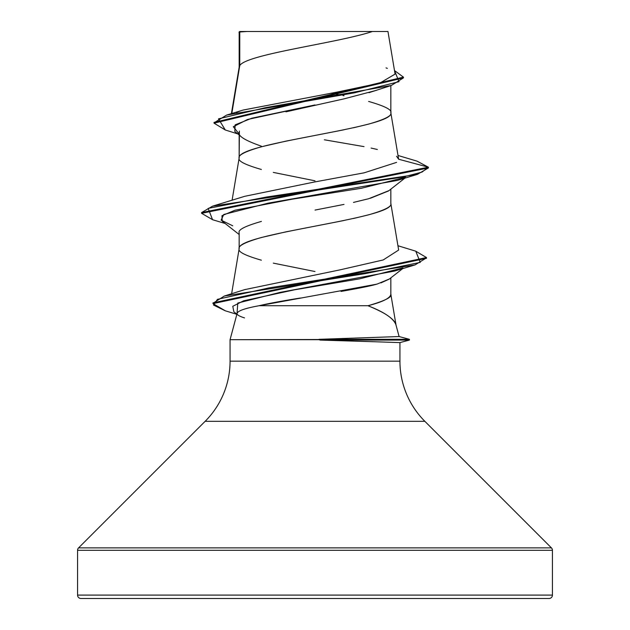 <?xml version="1.0" encoding="UTF-8"?>
<svg xmlns="http://www.w3.org/2000/svg" width="630" height="630" viewBox="0 0 630 630"><rect width="100%" height="100%" fill="white"/><g stroke="black" fill="none" stroke-linecap="round" stroke-linejoin="round"><path stroke-width="0.94" d="M322.056 340.137L319.906 339.696L230.06 339.696L237.171 313.173L230.06 339.696L409.421 339.318L399.097 336.546L409.421 339.318L318.977 339.318L399.097 336.546L395.955 324.844C395.443 322.135 392.608 318.993 387.45 315.425C383.3 312.598 376.803 309.361 367.959 305.731L259.009 305.731L255.717 306.377M552.431 550.297L552.431 595.098L77.569 595.098A3.402 3.402 0 0 0 80.971 598.5L549.029 598.5A3.402 3.402 0 0 0 552.431 595.098L552.431 550.297L77.569 550.297L77.569 595.098L552.431 595.098L77.569 595.098L77.569 550.297L552.431 550.297A3.402 3.402 0 0 0 551.431 547.887L78.569 547.887A3.402 3.402 0 0 0 77.569 550.297M551.431 547.887L424.848 421.305L205.152 421.305L78.569 547.887L551.431 547.887L424.848 421.305A85.05 85.05 0 0 1 399.94 361.163L399.94 342.61L376.748 341.822L399.94 342.61L399.94 361.163A85.05 85.05 0 0 0 424.848 421.305L205.152 421.305A85.05 85.05 0 0 0 230.06 361.163L399.94 361.163L230.06 361.163L230.06 339.696L230.06 361.163M239.762 65.599L239.762 31.973L239.164 31.973L239.164 67.182L239.164 31.973L239.762 31.973L239.762 65.599L231.809 113.526L239.762 65.599C246.078 54.227 338.633 42.864 372.393 31.5C338.633 42.864 246.078 54.227 239.762 65.599L239.164 67.41L239.762 65.599M376.362 90.342L344.09 98.847L285.933 111.833M239.4 131.048L239.164 157.902L239.164 132.434C237.801 135.97 245.196 140.545 261.348 146.168M261.379 169.47C245.18 164.808 237.77 161.028 239.164 158.13C237.77 155.232 245.18 151.452 261.379 146.79L285.981 141.12L344.019 129.78M353.438 127.78L368.621 124.11C384.82 119.448 392.23 115.668 390.836 112.77L390.836 85.617L390.836 112.77C392.23 109.872 384.82 106.092 368.621 101.43M389.001 190.599L368.605 198.749L353.477 202.403M344.011 204.411L315.016 210.081M261.395 221.414C245.243 226.044 237.833 229.824 239.164 232.761L239.164 248.622M261.379 260.19C245.18 255.528 237.77 251.748 239.164 248.85C237.77 245.952 245.18 242.172 261.379 237.51L285.981 231.84L344.019 220.5M353.438 218.5L368.621 214.83C384.82 210.168 392.23 206.388 390.836 203.49L390.836 189.15L390.836 203.49C395.53 218.61 234.47 233.73 239.164 248.85M344.019 95.76L342.925 95.532M340.869 95.114L330.978 93.153L340.869 95.114M315 180.81L273.302 172.407M390.836 277.861L390.836 294.21L390.836 277.861M315 271.53L273.302 263.127M236.297 112.565L240.125 111.037M242.959 110.1L337.05 92.098L379.811 83.105L395.089 74.104L387.962 31.5L246.96 31.5L239.762 31.973L246.96 31.5L239.778 31.5M385.977 31.5L387.962 31.5M389.458 278.94L377.583 283.894C373.023 285.429 361.329 287.855 342.5 291.17L341.035 291.414M300.408 298.014L297.769 298.439C280.382 301.274 267.459 303.707 259.009 305.731L367.959 305.731C384.741 300.935 392.372 297.1 390.836 294.21C390.513 298.045 382.882 301.888 367.959 305.731C384.324 312.102 393.663 318.473 395.955 324.844M237.825 133.906L225.288 129.993L218.492 118.857L265.222 107.722L391.372 85.444L368.983 92.665M239.164 134.977L234.793 131.489L235.163 124.858L251.795 118.219L315 104.95L247.566 119.472L233.305 126.732L239.164 133.993M391.372 85.444L403.444 77.892L214.042 123.165L225.343 130.008M239.164 33.382L239.164 31.973L239.164 33.382M212.625 219.736L201.6 213.318L428.4 167.958L428.4 167.202L416.95 161.123M214.042 123.165L214.042 122.409L403.444 77.136L394.49 70.544L399.026 81.687L354.462 92.823L226.572 115.101L214.082 122.787M226.572 115.101L243.156 110.037L337.349 92.051L379.969 83.058L395.081 74.064M387.348 68.394L386.04 67.89M398.01 155.476L417.013 161.138L428.4 167.202L398.601 159.217L396.569 156.248M377.346 149.483L371.086 148.066M364.038 146.625L324.379 139.789M398.57 158.831L390.836 112.77C395.53 127.89 234.47 143.01 239.164 158.13M244.7 289.635L340.05 269.853L383.205 259.954L398.656 250.047L390.836 203.49M396.113 325.56L390.836 294.21M376.26 284.264L259.009 305.731C245.448 308.212 238.164 310.692 237.171 313.173C236.439 314.543 238.888 316.118 244.519 317.914M237.022 313.724L237.786 303.054L280.019 292.391L394.585 271.058L414.997 264.923L269.144 287.863L217.476 299.329L213.515 305.062L225.28 310.803L236.864 314.323M232.738 225.808L221.122 220.154L223.76 214.483L268.183 203.143L397.223 180.463L417.438 174.36L266.356 197.04L208.168 208.38L212.562 219.72L225.146 223.493M201.6 212.57L212.57 206.16L403.562 176.943L422.013 172.069L428.4 167.202L428.4 167.958L417.438 174.36M426.447 257.914L414.997 264.923M398.601 159.217L428.4 167.202L201.6 212.562L201.6 213.318M415.705 251.157L426.486 257.536L212.995 302.857L212.995 303.613L426.486 258.292L426.486 257.536M225.343 310.818L212.995 303.613M396.624 162.367L364.14 172.825L314.575 181.976L244.731 196.308L212.57 206.16M213.034 303.235L224.343 296.021L365.432 273.601L420.265 262.387L415.769 251.181L397.932 245.732M370.298 198.285L388.6 190.921L404.854 178.132M405.405 177.314L361.329 188.283L291.784 199.253L235.006 210.215L221.973 215.704L222.201 221.185L239.164 234.51M402.972 267.892L359.557 278.87L294.352 289.839L243.589 300.817L232.777 306.306L233.856 311.795L236.904 314.173M380.898 282.901L389.245 279.114L402.72 268.585M78.569 547.887L205.152 421.305M80.971 598.5A3.402 3.402 0 0 1 77.569 595.098L552.431 595.098A3.402 3.402 0 0 1 549.029 598.5L80.971 598.5L549.029 598.5M299.541 31.5L329.159 31.5M387.111 31.5L239.636 31.5L239.164 31.973M250.189 31.5L372.173 31.5M399.097 336.546L318.977 339.318L319.906 340.074L409.421 340.074L319.906 340.074L376.748 341.822M315 104.95L314.205 105.131M246.96 31.5L372.393 31.5M239.061 32.634L239.061 32.177M403.444 77.892L403.444 77.136M239.203 66.953L231.399 113.652M239.203 157.673L232.084 200.269M239.203 248.393L231.619 293.777M245.409 289.406L224.343 296.021M409.421 339.318L409.421 340.074L399.94 342.61"/></g></svg>
